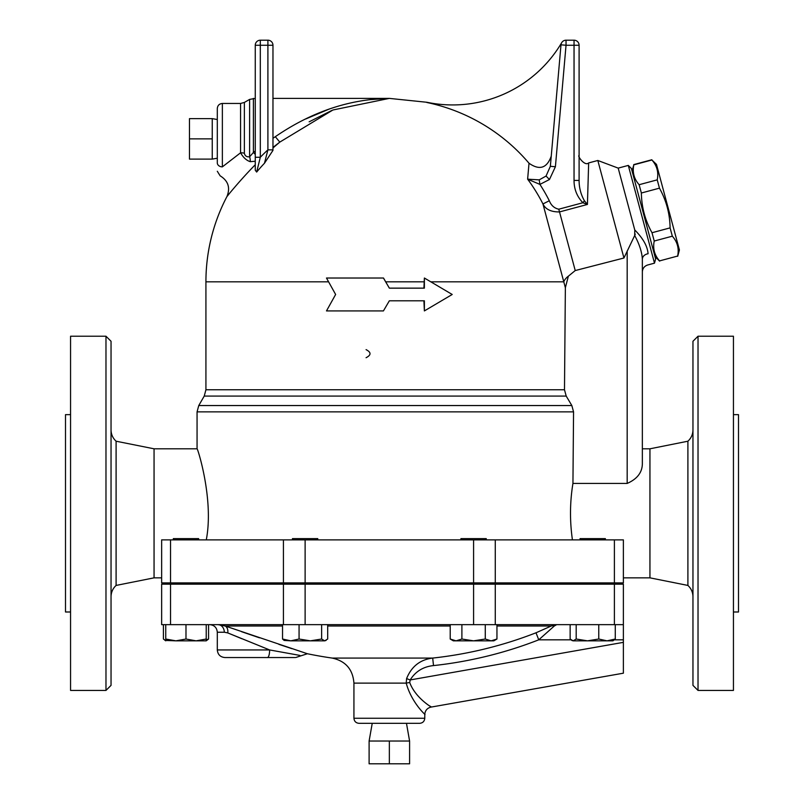 <?xml version="1.0" encoding="UTF-8"?>
<svg xmlns="http://www.w3.org/2000/svg" width="804" height="804" viewBox="0 0 804 804"><rect width="100%" height="100%" fill="white"/><g stroke="black" fill="none" stroke-linecap="round" stroke-linejoin="round"><path stroke-width="1.21" d="M161.644 577.845L154.056 577.845L116.098 585.433C112.811 588.488 111.123 592.257 111.042 596.749M116.098 585.433L116.098 441.215C112.811 438.16 111.123 434.391 111.042 429.899M105.977 690.425L111.042 685.37L111.042 341.278L105.977 336.223L105.977 690.425L70.561 690.425L70.561 336.223L105.977 336.223M70.561 414.653L65.496 414.653L65.496 611.995L70.561 611.995M170.538 539.886L161.644 539.886L161.644 582.9L170.538 582.9L170.538 539.886L623.381 539.886L623.381 577.845L649.944 577.845L687.902 585.433C691.189 588.488 692.877 592.257 692.958 596.749M687.902 585.433L687.902 441.215C691.189 438.16 692.877 434.391 692.958 429.899M692.958 341.278L692.958 685.37L698.023 690.425L698.023 336.223L692.958 341.278M698.023 690.425L733.439 690.425L733.439 336.223L698.023 336.223M733.439 611.995L738.504 611.995L738.504 414.653L733.439 414.653M217.301 119.525L212.246 118.63L189.473 118.63L189.473 159.112L212.246 159.112L212.246 138.871L189.473 138.871M212.246 118.63L212.246 138.871M389.347 763.8L409.588 763.8L409.588 741.027L389.347 741.027L389.347 763.8L369.106 763.8L369.106 741.027L389.347 741.027M406.472 723.319L409.588 741.027M217.301 162.87C217.301 173.533 217.301 173.533 217.301 162.87A5.055 4 0 0 0 222.366 166.86L222.366 103.455C219.291 103.756 217.603 105.435 217.301 108.51L217.301 162.87L217.301 158.217L212.246 159.112M222.366 166.86C219.603 178.166 219.603 178.166 222.366 166.86L240.577 152.79M632.055 170.95L633.813 164.84C632.276 172.347 634.054 178.97 639.14 184.709L641.361 193.01C641.602 207.141 645.15 220.376 652.004 232.728L654.235 241.029C652.687 248.547 654.466 255.159 659.551 260.898L677.641 256.054C679.189 248.536 677.41 241.924 672.325 236.185L670.094 227.884C669.863 213.753 666.315 200.508 659.451 188.156L657.23 179.855C658.767 172.347 656.999 165.724 651.903 159.996L656.486 164.408L679.41 249.943L677.712 256.285M639.14 184.709L657.23 179.855M633.813 164.84L651.903 159.996M659.551 260.898L677.641 256.054M654.235 241.029L672.325 236.185M652.004 232.728L670.094 227.884M641.361 193.01L659.451 188.156M655.622 258.928L631.401 168.508L628.296 165.413L654.496 263.159L655.622 258.928M198.638 539.886L198.638 538.62L173.342 538.62L173.342 539.886M317.761 539.886L317.761 538.62L292.465 538.62L292.465 539.886M460.933 584.166L460.933 582.9M486.239 539.886L486.239 538.62L460.933 538.62L460.933 539.886M605.362 539.886L605.362 538.62L580.056 538.62L580.056 539.886M206.226 639.873L208.568 639.029L206.226 640.838L196.106 640.838L206.226 639.029L206.226 640.838M200.296 640.838L175.865 640.838L185.985 639.029L196.106 640.838M163.413 624.648L163.413 639.029L165.745 640.738M165.745 640.838L165.745 639.029L175.865 640.838L165.031 640.426M326.072 640.426L324.665 640.838L327.69 639.029L327.69 624.648M310.354 640.838L321.64 639.029L324.665 640.838L290.807 640.838L299.068 639.029L310.354 640.838M284.164 640.426L282.536 639.029L290.807 640.838L284.164 640.426M496.952 639.029L493.827 640.838L491.113 640.838L496.952 639.029L496.952 624.648M450.21 639.029L456.059 640.838L453.345 640.838L450.21 639.029L450.21 624.648M473.586 640.838L485.274 639.029L491.113 640.838L456.059 640.838L461.898 639.029L473.586 640.838M570.136 624.648L570.136 639.029L573.162 640.838L571.755 640.426M576.187 639.029L587.473 640.838L573.162 640.838L576.187 639.029L576.187 624.648M607.02 640.838L615.281 639.029L612.949 640.838L587.473 640.838L598.759 639.029L607.02 640.838M165.745 624.648L165.745 639.029M185.985 624.648L185.985 639.029M206.226 624.648L206.226 639.029M299.068 624.648L299.068 639.029M282.536 624.648L282.536 639.029M321.64 624.648L321.64 639.029M485.274 624.648L485.274 639.029M461.898 624.648L461.898 639.029M615.281 624.648L615.281 639.029M598.759 624.648L598.759 639.029M208.568 624.648L208.568 639.029M623.381 539.886L623.381 582.9L170.538 582.9M358.986 723.319L419.708 723.319C422.783 723.017 424.472 721.329 424.773 718.263L353.931 718.263C354.232 721.329 355.911 723.017 358.986 723.319M429.326 705.751C438.069 710.736 416.301 700.585 409.718 682.516A7.588 0.613 -8.6 0 0 406.211 683.119C412.321 705.832 430.743 719.379 423.306 712.816M224.899 657.541L267.41 657.541A7.588 2.221 -90 0 0 269.631 649.944L299.922 655.421L269.631 649.944L217.301 649.944C217.753 654.556 220.286 657.089 224.899 657.541M267.41 657.541L294.837 657.541L267.41 657.541M224.366 632.235L227.753 632.909L269.631 649.944M241.743 638.688L227.753 632.909A7.588 5.477 -70.7 0 0 225.2 626.004L307.078 653.642L225.2 626.004L218.035 624.648A7.588 6.281 90 0 1 224.306 632.235L217.301 632.235L217.301 649.944M241.501 631.663L259.491 637.823M278.877 644.346L291.942 648.677M496.952 626.004L551.253 626.004L556.7 624.648L551.253 626.004L536.107 632.748M409.718 682.516L410.191 679.943C415.477 671.451 423.256 666.657 433.507 665.591A410.653 410.653 0 0 0 538.75 639.823L536.007 632.788A403.095 403.095 0 0 1 432.693 658.074C420.19 659.602 411.497 666.446 406.603 678.586L406.211 683.119L353.931 683.119L353.931 718.263M551.253 626.004A7.588 5.648 -120.3 0 1 554.288 626.004L556.7 624.648L554.288 626.004L538.75 639.823L570.93 639.823M424.773 718.263L424.773 714.565C425.065 710.575 427.155 708.093 431.024 707.098L623.381 673.189L623.381 624.648L161.644 624.648L161.644 584.166L170.538 584.166L170.538 624.648M406.603 678.586L410.181 679.963M433.507 665.591L432.693 658.074L332.203 658.074C345.64 661.049 352.876 669.4 353.931 683.119M623.381 584.166L623.381 624.648L623.381 584.166L170.538 584.166M579.101 582.9L579.101 584.166M389.347 288.144L383.508 278.023L326.484 278.023L335.63 294.475L326.484 310.917L383.428 310.917L389.347 300.796L424.381 300.796L424.381 310.917L452.21 294.475L424.381 278.023L424.381 288.144L389.347 288.144L383.428 278.023M424.381 278.023L423.909 288.144M423.909 300.796L424.381 310.917M389.347 300.796L383.428 310.917M628.296 165.413L618.196 168.116L634.768 229.974C643.089 238.376 647.521 246.295 648.074 253.742C647.552 268.636 647.552 268.636 648.074 253.742A7.186 5.578 0 0 0 642.356 259.21L642.356 463.868C642.185 472.541 637.12 479.063 627.18 483.425L572.94 483.425L573.553 411.869L571.845 405.548L566.207 396.081L564.488 389.759L565.363 287.701M551.253 156.127C546.941 168.207 539.534 170.579 529.012 163.242L527.625 179.171A172.207 172.207 0 0 1 542.951 203.955L565.363 287.721L568.348 276.194L575.232 270.556L623.944 258.004L634.688 235.512L634.768 229.974M366.071 357.72C371.327 355.026 371.327 352.323 366.071 349.629M267.903 149.866L272.968 149.866L272.968 45.255L272.968 150.378L264.466 163.252L267.903 149.866A179.332 179.332 0 0 0 260.315 157.272L260.315 45.255L267.903 45.255L267.903 149.866M267.903 40.2A5.055 5.055 0 0 1 272.968 45.255L267.903 45.255L267.903 40.2L260.315 40.2L267.903 40.2A5.055 5.055 0 0 1 272.968 45.255M260.315 40.2A5.055 5.055 0 0 0 255.26 45.255A5.055 5.055 0 0 1 260.315 40.2L260.315 45.255L255.26 45.255L255.26 170.217L256.657 172.056A172.207 172.207 0 0 1 264.466 163.252M255.26 170.197L256.657 172.056L260.315 157.272L255.26 157.272M228.577 194.548L228.999 194.035C221.09 203.925 236.768 183.503 255.26 164.75L255.26 161.242L250.235 161.674A7.588 4.382 82.8 0 0 249.612 156.8C246.647 157.102 244.898 155.896 244.366 153.192L244.366 102.44L240.567 103.455L240.567 152.79C243.22 157.483 246.436 160.448 250.235 161.674M272.968 147.956L279.802 142.107L332.906 109.997L389.347 98.389C349.68 98.992 311.65 111.766 275.269 136.73L272.968 138.288M272.968 147.413L279.802 142.107L275.31 136.69M305.821 118.942L329.439 108.962M370.624 99.425L388.885 98.389M529.012 163.242A183.212 183.212 0 0 0 426.844 102.48L426.844 102.269A126.499 126.499 0 0 0 561.674 42.692A5.055 5.055 0 0 0 560.991 44.823L550.358 166.307L546.057 176.056L539.213 179.865L527.625 179.171L539.916 184.397L549.454 179.513L546.057 176.056M272.968 98.389L389.347 98.389L426.844 102.269M388.332 98.389L371.368 99.565M331.821 110.45L309.138 121.826M240.567 152.79A7.588 2.985 180 0 1 244.366 153.192M255.26 154.428A7.588 1.769 47.7 0 0 253.401 152.458L249.612 156.8L249.612 99.405L255.26 98.389M255.26 151.041L253.401 152.458L253.401 98.389M550.358 166.307L555.403 166.75L566.036 45.255L560.991 44.823A5.055 5.055 0 0 1 566.036 40.2L574.046 40.2A5.055 5.055 0 0 1 579.101 45.255L579.101 180.428L579.101 45.255L574.046 45.255L574.046 180.428L579.101 180.428C579.101 147.765 579.101 147.765 579.101 180.428C579.091 187.744 580.86 194.518 584.407 200.749L582.89 202.739L587.422 204.447L584.407 200.749M539.213 179.865L539.916 184.397A179.332 179.332 0 0 1 549.313 200.739C551.142 205.422 554.308 208.246 558.79 209.201L582.89 202.739C576.981 196.558 574.026 189.121 574.046 180.428M579.101 155.604L579.101 155.604C576.971 155.222 584.629 166.719 588.659 162.931L587.422 204.447L559.524 211.924C551.082 212.025 545.564 209.372 542.951 203.955L549.313 200.739M588.659 162.931L597.814 160.478L623.944 258.004M430.904 281.822L563.815 281.822A15.175 9.467 165 0 1 568.348 276.194M642.356 259.21C642.356 276.053 642.356 276.053 642.356 259.21C641.934 252.024 639.381 244.125 634.688 235.512L634.939 235.1M635.21 234.075L635.039 234.838M654.496 263.159L647.682 264.988C644.346 266.114 642.567 268.425 642.356 271.933L642.356 448.803L649.944 448.803L687.902 441.215M154.056 577.845L154.056 448.803L116.098 441.215M206.276 539.886C214.176 499.234 197.231 447.074 197.06 448.803C197.231 447.074 214.176 499.234 206.276 539.886M572.428 539.886C569.704 520.861 569.875 502.048 572.94 483.425M649.944 577.845L649.944 448.803M225.2 626.004L282.536 626.004M327.69 626.004L450.21 626.004M614.487 639.823L623.381 639.823M410.191 679.943L623.381 642.356M283.43 584.166L283.43 624.648M305.118 584.166L305.118 624.648M473.586 584.166L473.586 624.648M495.274 584.166L495.274 624.648M614.397 584.166L614.397 624.648M385.699 281.822L423.909 281.822M564.488 389.759L205.924 389.759L205.924 281.822L328.585 281.822M560.991 44.823A5.055 5.055 0 0 1 566.036 40.2L566.036 45.255L574.046 45.255L574.046 40.2A5.055 5.055 0 0 1 579.101 45.255M549.454 179.513L555.403 166.75M575.232 270.556L558.79 209.201M627.18 250.969L627.18 483.425M571.845 405.548L198.759 405.548L204.226 396.081L566.207 396.081M154.056 448.803L197.06 448.803L197.06 411.869L573.553 411.869M283.43 539.886L283.43 582.9M614.397 539.886L614.397 582.9M473.586 539.886L473.586 582.9M495.274 539.886L495.274 582.9M305.118 539.886L305.118 582.9M372.232 723.319L369.106 741.027M205.924 281.822A183.433 183.433 0 0 1 226.959 196.518C230.477 187.714 228.205 180.82 220.145 175.825L217.301 171.272M222.366 103.455L240.567 103.455M654.969 256.486L659.622 261.139M633.753 164.599L651.843 159.755M198.638 584.166L198.638 582.9L198.638 584.166M173.342 584.166L173.342 582.9M317.761 584.166L317.761 582.9M292.465 584.166L292.465 582.9M486.239 584.166L486.239 582.9M605.362 584.166L605.362 582.9M580.056 584.166L580.056 582.9M332.203 658.074A404.814 404.814 0 0 1 307.389 653.742L295.631 657.541M217.301 632.235C216.859 627.622 214.326 625.1 209.713 624.648M199.593 582.9L199.593 584.166M272.968 150.378L272.968 149.866M244.366 102.44L249.612 99.405M618.196 168.116L597.814 160.478M204.226 396.081L205.924 389.759M198.759 405.548L197.06 411.869"/></g></svg>
